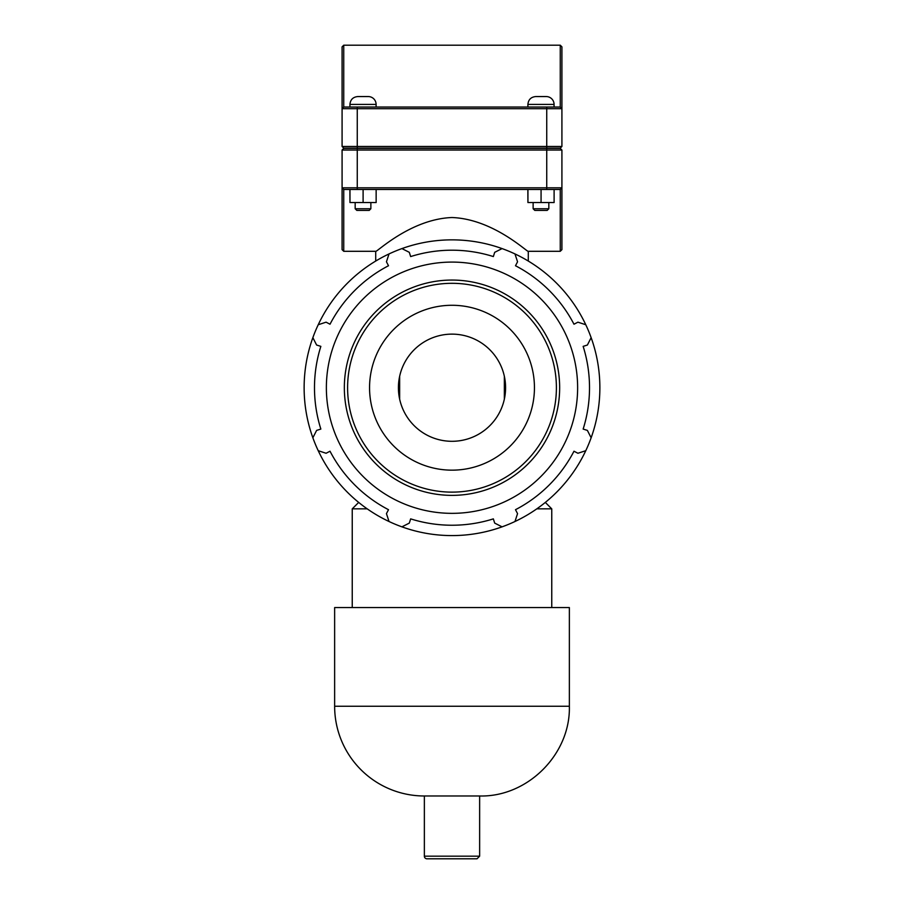<?xml version="1.0" encoding="UTF-8"?>
<svg xmlns="http://www.w3.org/2000/svg" width="904" height="904" viewBox="0 0 904 904"><rect width="100%" height="100%" fill="white"/><g stroke="black" fill="none" stroke-linecap="round" stroke-linejoin="round"><path stroke-width="1.36" d="M426.982 858.8A2.622 2.622 0 0 1 424.36 856.178L479.64 856.178L477.018 858.8L426.982 858.8M479.64 795.983L424.36 795.983A89.733 89.733 0 0 1 334.638 706.261L569.362 706.261C570.605 754.207 527.586 797.226 479.64 795.983L479.64 856.178M399.658 376.245L399.658 399.195A53.585 53.585 0 0 1 399.658 376.245L399.658 399.195A53.585 53.585 0 0 0 504.342 399.195L504.342 376.245A53.585 53.585 0 0 1 504.342 399.195L504.342 376.245M545.327 502.421L551.756 508.85L536.795 508.85M367.205 508.85L352.244 508.85L352.244 607.556M569.362 706.261L569.362 607.556L334.638 607.556L334.638 706.261M452 441.299A53.585 53.585 0 0 0 505.585 387.714A53.585 53.585 0 0 0 452 334.13A53.585 53.585 0 0 0 398.415 387.714A53.585 53.585 0 0 0 452 441.299M514.975 521.506A147.872 147.872 0 0 0 585.781 450.689L577.916 453.266L573.983 451.22A137.521 137.521 0 0 1 515.495 509.698L517.551 513.63L514.975 521.506A147.872 147.872 0 0 1 502.07 526.851L494.691 523.1L493.347 518.873A137.521 137.521 0 0 1 410.653 518.873L409.309 523.1L401.93 526.851A147.872 147.872 0 0 0 502.07 526.851M591.137 437.785A147.872 147.872 0 0 0 591.137 337.644L587.385 345.034L583.148 346.368A137.521 137.521 0 0 1 583.148 429.072L587.385 430.406L591.137 437.785A147.872 147.872 0 0 1 585.781 450.689M318.219 450.689A147.872 147.872 0 0 0 389.025 521.506L386.449 513.63L388.505 509.698A137.521 137.521 0 0 1 330.017 451.22L326.084 453.266L318.219 450.689A147.872 147.872 0 0 1 312.863 437.785L316.615 430.406L320.852 429.072A137.521 137.521 0 0 1 320.852 346.368L316.615 345.034L312.863 337.644A147.872 147.872 0 0 0 312.863 437.785M585.781 324.739A147.872 147.872 0 0 0 514.975 253.934L517.551 261.798L515.495 265.742A137.521 137.521 0 0 1 573.983 324.22L577.916 322.174L585.781 324.739A147.872 147.872 0 0 1 591.137 337.644M502.07 248.589A147.872 147.872 0 0 0 401.93 248.589L409.309 252.329L410.653 256.566A137.521 137.521 0 0 1 493.347 256.566L494.691 252.329L502.07 248.589A147.872 147.872 0 0 1 514.975 253.934M389.025 253.934A147.872 147.872 0 0 0 318.219 324.739L326.084 322.174L330.017 324.22A137.521 137.521 0 0 1 388.505 265.742L386.449 261.798L389.025 253.934A147.872 147.872 0 0 1 401.93 248.589M452 513.348A125.633 125.633 0 0 0 560.796 324.898A125.633 125.633 0 0 0 343.204 324.898A125.633 125.633 0 0 0 452 513.348M318.219 324.739A147.872 147.872 0 0 0 312.863 337.644M389.025 521.506A147.872 147.872 0 0 0 401.93 526.851M452 470.159A82.445 82.445 0 0 0 534.445 387.714A82.445 82.445 0 0 0 452 305.281A82.445 82.445 0 0 0 369.555 387.714A82.445 82.445 0 0 0 452 470.159M343.735 251.301L343.735 189.467L342.085 187.817L342.085 150.03L561.915 150.03L560.265 148.38L343.735 148.38L342.085 150.03L342.085 249.651L343.735 251.301L375.714 251.301L375.714 261.053M560.265 251.301L561.915 249.651L561.915 187.817L342.085 187.817L343.735 189.467L560.265 189.467L560.265 251.301L528.286 251.301L528.286 261.053M452 217.525C493.64 219.062 527.913 252.928 528.286 251.301C527.913 252.928 493.64 219.062 452 217.525C410.359 219.062 376.087 252.928 375.714 251.301C376.087 252.928 410.359 219.062 452 217.525M548.83 208.756L547.18 210.406L534.784 210.406L533.134 208.756L548.83 208.756L548.83 202.552M554.107 189.467L554.107 202.552L541.067 202.552L541.067 189.467M527.936 189.467L527.936 202.552L541.067 202.552M527.857 189.467L527.936 202.552M540.987 96.558L546.219 96.558A7.853 7.853 0 0 1 554.073 104.412L527.902 104.412C528.365 99.643 530.976 97.022 535.744 96.558L540.987 96.558M370.866 208.756L369.216 210.406L356.82 210.406L355.17 208.756L370.866 208.756L370.866 202.552M376.143 189.467L376.143 202.552L363.103 202.552L363.103 189.467M349.972 189.467L349.972 202.552L363.103 202.552M349.893 189.467L349.972 202.552M363.012 96.558L368.256 96.558A7.853 7.853 0 0 1 376.098 104.412L349.927 104.412C350.402 99.643 353.012 97.022 357.781 96.558L363.012 96.558M343.735 148.12L342.085 146.471L343.735 148.12L560.265 148.12L561.915 146.471L342.085 146.471L342.085 108.683L342.085 146.471M343.735 45.2L342.085 46.85L342.085 108.683L561.915 108.683L561.915 146.471L561.915 46.85L560.265 45.2L560.265 107.034L561.915 108.683L560.265 107.034L343.735 107.034L343.735 45.2L560.265 45.2M343.735 107.034L342.085 108.683M561.915 187.817L561.915 150.03L561.915 187.817L560.265 189.467M560.265 148.38L561.915 150.03M452 492.126A104.401 104.401 0 0 1 347.599 387.714A104.401 104.401 0 0 1 452 283.314A104.401 104.401 0 0 1 556.401 387.714A104.401 104.401 0 0 1 452 492.126M559.655 387.714A107.655 107.655 0 0 0 452 280.059A107.655 107.655 0 0 0 344.345 387.714A107.655 107.655 0 0 0 452 495.369A107.655 107.655 0 0 0 559.655 387.714M357.261 148.12L357.261 107.034M546.739 148.12L546.739 107.034M546.739 148.38L546.739 189.467M357.261 148.38L357.261 189.467M424.36 795.983L424.36 856.178M358.673 502.421L352.244 508.85M551.756 508.85L551.756 607.556M554.073 107.034L554.073 104.412M527.902 107.034L527.902 104.412M533.134 208.756L533.134 202.552M376.098 107.034L376.098 104.412M349.927 107.034L349.927 104.412M355.17 208.756L355.17 202.552"/></g></svg>
